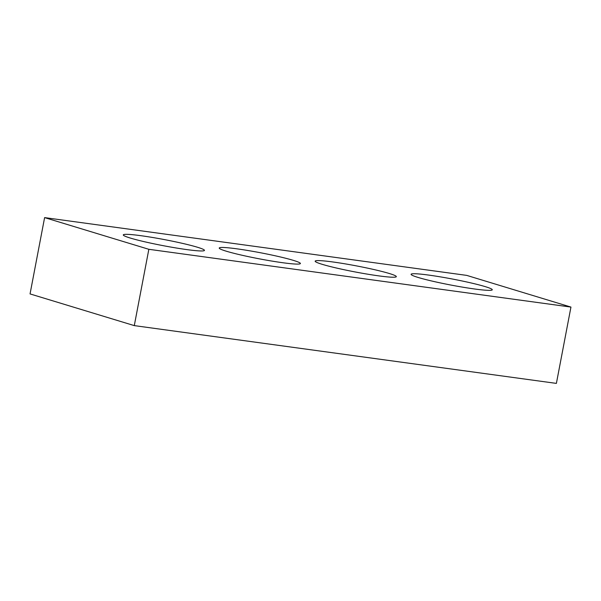 <?xml version="1.0" encoding="UTF-8"?>
<svg xmlns="http://www.w3.org/2000/svg" width="601" height="601" viewBox="0 0 601 601"><rect width="100%" height="100%" fill="white"/><g stroke="black" fill="none" stroke-linecap="round" stroke-linejoin="round"><path stroke-width="0.9" d="M466.714 275.386L44.609 217.607L148.845 249.302L570.95 307.081L466.714 275.386M570.95 307.081L556.391 383.393L134.286 325.614L30.05 293.919L44.609 217.607M134.286 325.614L148.845 249.302M197.459 247.244A41.311 3.095 -169.2 0 1 204.46 250.384A41.311 3.095 -169.2 0 1 163.299 245.689A41.311 3.095 -169.2 0 1 123.295 234.901A41.311 3.095 -169.2 0 1 152.226 237.418A41.311 3.095 -169.2 0 1 197.459 247.244M293.386 260.376A41.311 3.095 -169.2 0 1 300.395 263.516A41.311 3.095 -169.2 0 1 259.234 258.821A41.311 3.095 -169.2 0 1 219.23 248.033A41.311 3.095 -169.2 0 1 248.16 250.549A41.311 3.095 -169.2 0 1 293.386 260.376M389.32 273.508A41.311 3.095 -169.2 0 1 396.329 276.648A41.311 3.095 -169.2 0 1 355.168 271.952A41.311 3.095 -169.2 0 1 315.164 261.165A41.311 3.095 -169.2 0 1 344.095 263.681A41.311 3.095 -169.2 0 1 389.32 273.508M485.255 286.639A41.311 3.095 -169.2 0 1 492.264 289.787A41.311 3.095 -169.2 0 1 451.096 285.084A41.311 3.095 -169.2 0 1 411.092 274.304A41.311 3.095 -169.2 0 1 440.03 276.813A41.311 3.095 -169.2 0 1 485.255 286.639"/></g></svg>
